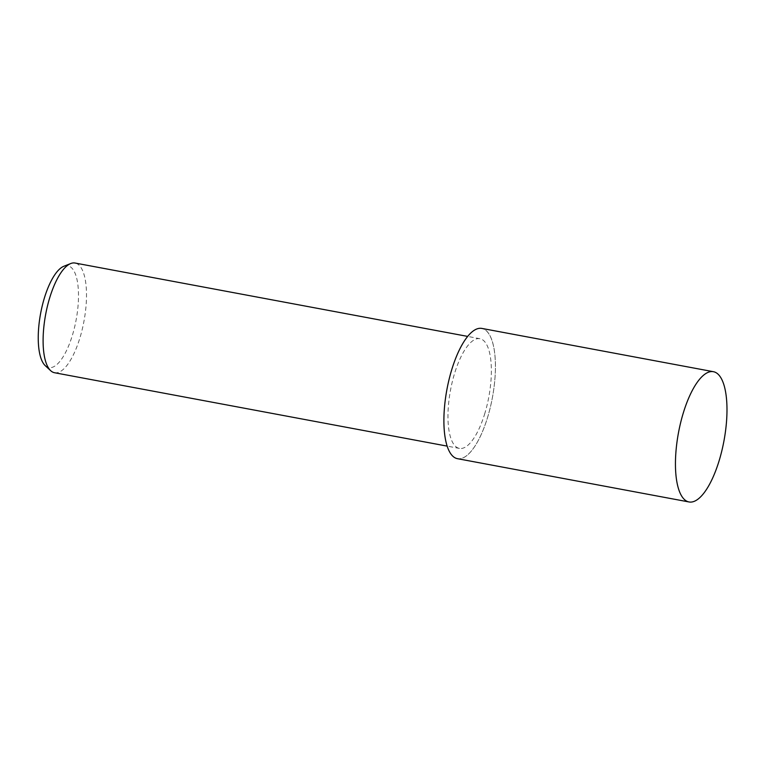 <?xml version="1.0" encoding="UTF-8"?>
<svg xmlns="http://www.w3.org/2000/svg" width="765" height="765" viewBox="0 0 765 765"><rect width="100%" height="100%" fill="white"/><g stroke="black" fill="none" stroke-linecap="round" stroke-linejoin="round"><path stroke-width="0.57" stroke-dasharray="3.83 2.87" d="M457.489 458.684A66.259 23.093 100.6 0 0 487.362 418.139A66.259 23.093 100.6 0 0 481.835 328.415M54.554 372.737A55.797 19.45 100.6 0 0 79.703 338.589A55.797 19.45 100.6 0 0 75.056 263.036M484.57 414.257A55.797 19.45 100.6 0 0 479.913 338.704A55.797 19.45 100.6 0 0 454.754 372.851A55.797 19.45 100.6 0 0 459.411 448.405A55.797 19.45 100.6 0 0 484.57 414.257M45.278 365.68A51.771 18.044 100.6 0 0 72.206 335.892A51.771 18.044 100.6 0 0 77.915 285.096A51.771 18.044 100.6 0 0 63.849 266.268M451.972 368.988A66.22 23.084 100.6 0 0 450.958 453.98A66.22 23.084 100.6 0 0 487.353 418.12A66.22 23.084 100.6 0 0 488.366 333.129A66.22 23.084 100.6 0 0 451.972 368.988M479.913 338.704L467.673 336.409M459.411 448.405L447.171 446.119"/><path stroke-width="1.15" d="M713.391 371.694L481.835 328.415A66.259 23.093 100.6 0 0 451.962 368.969A66.259 23.093 100.6 0 0 457.489 458.684L689.045 501.964A66.259 23.093 100.6 0 0 718.918 461.41A66.259 23.093 100.6 0 0 713.391 371.694A66.259 23.093 100.6 0 0 683.518 412.239A66.259 23.093 100.6 0 0 689.045 501.964M467.673 336.409L75.056 263.036A55.797 19.45 100.6 0 0 70.705 263.552A55.797 19.45 100.6 0 0 49.897 297.183A55.797 19.45 100.6 0 0 50.681 370.69A55.797 19.45 100.6 0 0 54.554 372.737L447.171 446.119M70.705 263.552L63.849 266.268A51.771 18.044 100.6 0 0 44.542 297.48A51.771 18.044 100.6 0 0 45.278 365.68L50.681 370.69"/></g></svg>
